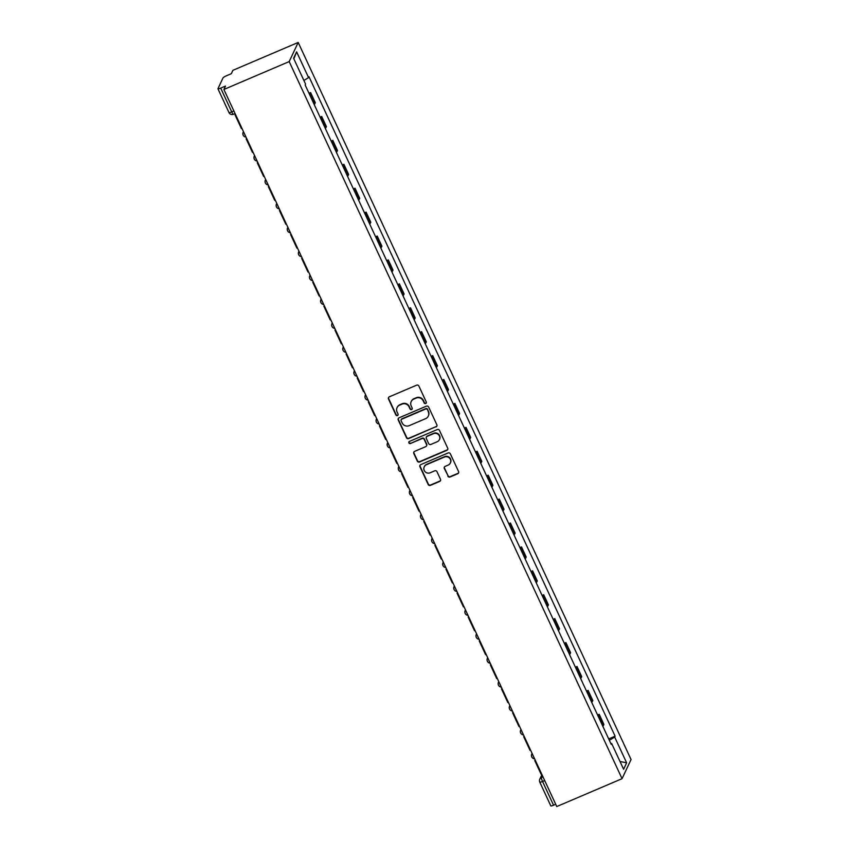 <?xml version="1.0" encoding="UTF-8"?>
<svg xmlns="http://www.w3.org/2000/svg" width="849" height="849" viewBox="0 0 849 849"><rect width="100%" height="100%" fill="white"/><g stroke="black" fill="none" stroke-linecap="round" stroke-linejoin="round"><path stroke-width="1.27" d="M425.71 403.519A1.178 1.136 -154.8 0 0 426.283 402.012L418.865 386.019A1.677 1.624 -154.8 0 0 416.647 385.159L389.309 396.833A1.677 1.624 -154.8 0 0 388.492 398.988L395.91 414.97A1.178 1.136 -154.8 0 0 398.043 415.023A1.178 1.136 -154.8 0 0 398.043 414.068L397.077 411.998A5.381 5.211 -154.8 0 1 399.709 405.111L401.98 404.135A5.381 5.211 -154.8 0 1 409.08 406.873L410.035 408.942A1.178 1.136 -154.8 0 0 412.168 408.995A1.178 1.136 -154.8 0 0 412.168 408.04L411.203 405.971A5.381 5.211 -154.8 0 1 413.824 399.072L416.106 398.107A5.381 5.211 -154.8 0 1 423.205 400.845L424.16 402.914A1.178 1.136 -154.8 0 0 425.71 403.519M411.192 401.598L411.372 401.216A5.381 5.211 -154.8 0 1 414.004 398.69L416.286 397.725A5.381 5.211 -154.8 0 1 423.386 400.463L424.341 402.532A1.178 1.136 -154.8 0 0 426.357 402.766M388.598 397.438A1.677 1.624 -154.8 0 0 388.672 398.606L396.09 414.588A1.178 1.136 -154.8 0 0 398.117 414.821M397.077 407.637L397.247 407.255A5.381 5.211 -154.8 0 1 399.89 404.729L402.161 403.753A5.381 5.211 -154.8 0 1 409.26 406.491L410.216 408.56A1.178 1.136 -154.8 0 0 412.232 408.793M447.869 476.13A1.677 1.624 -154.8 0 0 450.087 476.989L457.749 473.71A1.677 1.624 -154.8 0 0 458.577 471.556L450.331 453.801A1.677 1.624 -154.8 0 0 448.113 452.952L420.775 464.615A1.677 1.624 -154.8 0 0 419.958 466.77L428.204 484.524A1.677 1.624 -154.8 0 0 430.411 485.384L439.676 481.425A1.677 1.624 -154.8 0 0 440.504 479.271L436.97 471.673A1.677 1.624 -154.8 0 0 434.752 470.824L430.167 472.776A4.5 4.362 -154.8 0 1 424.224 466.844A4.5 4.362 -154.8 0 1 426.421 464.732L444.42 457.049A4.5 4.362 -154.8 0 1 450.363 462.992A4.5 4.362 -154.8 0 1 448.155 465.093L445.163 466.377A1.677 1.624 -154.8 0 0 444.335 468.531L448.049 475.748A1.677 1.624 -154.8 0 0 450.267 476.607L457.929 473.328A1.677 1.624 -154.8 0 0 458.651 472.723M622.052 778.682L556.764 806.55L223.892 89.463L289.191 61.584L622.052 778.682L631.051 759.537L298.19 42.45L232.902 70.318L231.31 73.704L226.513 75.752A3.428 0.552 -24.9 0 0 223.054 77.843L217.96 88.678A3.428 0.552 -24.9 0 0 217.949 88.795A3.428 0.552 -24.9 0 0 220.698 88.116L231.724 111.877A3.428 0.637 66.9 0 0 233.433 114.265A3.428 0.637 66.9 0 0 233.507 114.18M436.036 426.92A1.677 1.624 -154.8 0 0 436.853 424.765L428.607 407.011A1.677 1.624 -154.8 0 0 426.389 406.151L399.062 417.825A1.677 1.624 -154.8 0 0 398.234 419.979L406.48 437.734A1.677 1.624 -154.8 0 0 408.698 438.583L436.216 426.538A1.677 1.624 -154.8 0 0 436.927 425.933M439.474 430.411L447.71 448.166A1.677 1.624 -154.8 0 1 446.892 450.32L419.555 461.983A1.677 1.624 -154.8 0 1 417.337 461.124L413.813 453.525A1.677 1.624 -154.8 0 1 414.63 451.371L425.72 446.648A1.677 1.624 -154.8 0 0 426.538 444.494L424.203 439.453A1.677 1.624 -154.8 0 0 421.985 438.593L410.438 443.518A1.178 1.136 -154.8 0 1 408.889 441.968A1.178 1.136 -154.8 0 1 409.462 441.416L437.256 429.552A1.677 1.624 -154.8 0 1 439.474 430.411M555.713 804.29L553.559 805.213A3.428 0.552 155.1 0 1 550.81 805.881A3.428 0.552 155.1 0 1 550.821 805.765M223.892 89.463L225.494 86.067L220.698 88.116M289.191 61.584L298.19 42.45M314.204 104.501A7.874 1.274 -24.9 0 0 314.756 103.854L310.055 93.73A7.874 1.274 155.1 0 1 309.503 94.377M310.055 93.73L310.607 92.562L308.983 93.263M314.756 103.854L315.308 102.687L310.607 92.562M320.084 117.173L321.707 116.483L321.155 117.65A7.874 1.274 155.1 0 1 320.604 118.298M325.305 128.411A7.874 1.274 -24.9 0 0 325.857 127.764L326.409 126.597L321.707 116.483M331.184 141.083L332.808 140.393L332.256 141.56A7.874 1.274 155.1 0 1 331.704 142.208M336.406 152.321A7.874 1.274 -24.9 0 0 336.957 151.674L337.509 150.506L332.808 140.393M342.285 165.003L343.909 164.303L343.357 165.47A7.874 1.274 155.1 0 1 342.805 166.117M347.506 176.242A7.874 1.274 -24.9 0 0 348.058 175.594L348.61 174.427L343.909 164.303M353.386 188.913L355.009 188.223L354.457 189.391A7.874 1.274 155.1 0 1 353.906 190.038M358.607 200.152A7.874 1.274 -24.9 0 0 359.159 199.504L359.711 198.337L355.009 188.223M364.486 212.823L366.11 212.133L365.558 213.301A7.874 1.274 155.1 0 1 365.006 213.948M369.708 224.062A7.874 1.274 -24.9 0 0 370.26 223.414L370.801 222.247L366.11 212.133M375.587 236.744L377.211 236.043L376.659 237.211A7.874 1.274 155.1 0 1 376.107 237.858M380.808 247.982A7.874 1.274 -24.9 0 0 381.36 247.335L381.901 246.168L377.211 236.043M386.688 260.654L388.311 259.964L387.76 261.131A7.874 1.274 155.1 0 1 387.208 261.779M391.909 271.892A7.874 1.274 -24.9 0 0 392.461 271.245L393.002 270.078L388.311 259.964M397.788 284.564L399.412 283.874L398.86 285.041A7.874 1.274 155.1 0 1 398.308 285.688M403.01 295.802A7.874 1.274 -24.9 0 0 403.562 295.155L404.103 293.987L399.412 283.874M408.889 308.474L410.513 307.784L409.961 308.951A7.874 1.274 155.1 0 1 409.409 309.598M414.11 319.712A7.874 1.274 -24.9 0 0 414.662 319.075L415.203 317.908L410.513 307.784M419.99 332.394L421.613 331.694L421.062 332.872A7.874 1.274 155.1 0 1 420.51 333.508M425.2 343.633A7.874 1.274 -24.9 0 0 425.763 342.985L426.304 341.818L421.613 331.694M431.09 356.304L432.714 355.614L432.162 356.782A7.874 1.274 155.1 0 1 431.61 357.429M436.301 367.543A7.874 1.274 -24.9 0 0 436.853 366.895L437.405 365.728L432.714 355.614M442.191 380.214L443.815 379.524L443.263 380.692A7.874 1.274 155.1 0 1 442.711 381.339M447.402 391.453A7.874 1.274 -24.9 0 0 447.954 390.805L448.505 389.638L443.815 379.524M453.292 404.135L454.915 403.434L454.364 404.602A7.874 1.274 155.1 0 1 453.812 405.249M458.502 415.373A7.874 1.274 -24.9 0 0 459.054 414.726L459.606 413.559L454.915 403.434M464.392 428.045L466.016 427.355L465.464 428.522A7.874 1.274 155.1 0 1 464.912 429.169M469.603 439.283A7.874 1.274 -24.9 0 0 470.155 438.636L470.707 437.468L466.016 427.355M475.493 451.955L477.117 451.265L476.565 452.432A7.874 1.274 155.1 0 1 476.013 453.079M480.704 463.193A7.874 1.274 -24.9 0 0 481.256 462.546L481.808 461.378L477.117 451.265M486.594 475.875L488.207 475.175L487.666 476.342A7.874 1.274 155.1 0 1 487.114 476.989M491.804 487.114A7.874 1.274 -24.9 0 0 492.356 486.466L492.908 485.299L488.207 475.175M497.694 499.785L499.308 499.095L498.766 500.263A7.874 1.274 155.1 0 1 498.214 500.91M502.905 511.024A7.874 1.274 -24.9 0 0 503.457 510.376L504.009 509.209L499.308 499.095M508.784 523.695L510.408 523.005L509.867 524.173A7.874 1.274 155.1 0 1 509.315 524.82M514.006 534.934A7.874 1.274 -24.9 0 0 514.558 534.286L515.11 533.119L510.408 523.005M519.885 547.616L521.509 546.915L520.968 548.083A7.874 1.274 155.1 0 1 520.416 548.73M525.106 558.854A7.874 1.274 -24.9 0 0 525.658 558.207L526.21 557.04L521.509 546.915M530.986 571.526L532.61 570.836L532.068 572.003A7.874 1.274 155.1 0 1 531.506 572.651M536.207 582.764A7.874 1.274 -24.9 0 0 536.759 582.117L537.311 580.949L532.61 570.836M542.087 595.436L543.71 594.746L543.158 595.913A7.874 1.274 155.1 0 1 542.607 596.56M547.308 606.674A7.874 1.274 -24.9 0 0 547.86 606.027L548.412 604.859L543.71 594.746M553.187 619.346L554.811 618.656L554.259 619.823A7.874 1.274 155.1 0 1 553.707 620.47M558.409 630.595A7.874 1.274 -24.9 0 0 558.96 629.947L559.512 628.78L554.811 618.656M564.288 643.266L565.912 642.576L565.36 643.744A7.874 1.274 155.1 0 1 564.808 644.391M569.509 654.505A7.874 1.274 -24.9 0 0 570.061 653.857L570.613 652.69L565.912 642.576M575.389 667.176L577.012 666.486L576.46 667.654A7.874 1.274 155.1 0 1 575.909 668.301M580.61 678.415A7.874 1.274 -24.9 0 0 581.162 677.767L581.714 676.6L577.012 666.486M586.489 691.086L588.113 690.396L587.561 691.564A7.874 1.274 155.1 0 1 587.009 692.211M591.711 702.325A7.874 1.274 -24.9 0 0 592.262 701.688L592.814 700.521L588.113 690.396M597.59 715.007L599.214 714.306L598.662 715.474A7.874 1.274 155.1 0 1 598.11 716.121M602.811 726.245A7.874 1.274 -24.9 0 0 603.363 725.598L603.904 724.43L599.214 714.306M609.338 740.307L614.687 737.081L626.636 762.827L623.612 769.258L611.662 743.512L611.238 744.403L305.131 84.953L305.555 84.051L293.595 58.294L296.619 51.874L308.58 77.62L303.889 80.453M614.687 737.081L615.111 736.179L309.004 76.718L308.58 77.62M608.691 738.917L615.111 736.179M611.662 743.512L610.898 743.66M296.619 51.874L293.86 58.868M620.014 761.5L626.636 762.827M398.34 418.43A1.677 1.624 -154.8 0 0 398.414 419.597L406.66 437.352A1.677 1.624 -154.8 0 0 408.878 438.201L436.216 426.538M427.249 409.568A1.178 1.136 -154.8 0 0 425.699 408.974L401.704 419.215A1.178 1.136 -154.8 0 0 401.131 420.722L402.139 422.908A5.381 5.211 -154.8 0 0 409.239 425.646L425.636 418.642A5.381 5.211 -154.8 0 0 428.267 411.754L427.429 409.186A1.178 1.136 -154.8 0 0 425.88 408.592L425.699 408.974M401.131 419.767L401.312 419.385A1.178 1.136 -154.8 0 1 401.885 418.833L425.88 408.592M428.267 416.116L428.448 415.734A5.381 5.211 -154.8 0 0 428.448 411.372L428.267 411.754M427.429 409.186L428.448 411.372M413.909 451.976A1.677 1.624 -154.8 0 0 413.994 453.143L417.517 460.742A1.677 1.624 -154.8 0 0 419.735 461.601L447.073 449.928A1.677 1.624 -154.8 0 0 447.794 449.333M426.538 445.852L426.718 445.47A1.677 1.624 -154.8 0 0 426.718 444.112L424.383 439.071A1.677 1.624 -154.8 0 0 422.165 438.211L410.438 443.518M408.995 441.788A1.178 1.136 -154.8 0 0 410.619 443.136M437.224 441.735A4.5 4.362 -154.8 0 0 438.509 434.677A4.5 4.362 -154.8 0 0 433.489 433.68L427.143 436.386A1.677 1.624 -154.8 0 0 426.325 438.54L428.66 443.581A1.677 1.624 -154.8 0 0 430.878 444.441L437.224 441.735M439.421 439.623L439.602 439.241A4.5 4.362 -154.8 0 0 433.669 433.298L433.489 433.68M426.325 437.182L426.506 436.8A1.677 1.624 -154.8 0 1 427.323 436.004L433.669 433.298M444.441 466.982A1.677 1.624 -154.8 0 0 444.515 468.149L448.049 475.748M450.363 462.992L450.543 462.599A4.5 4.362 -154.8 0 0 444.6 456.666L444.42 457.049M424.224 466.844L424.404 466.462A4.5 4.362 -154.8 0 1 426.601 464.35L444.6 456.666M420.053 465.22A1.677 1.624 -154.8 0 0 420.138 466.388L428.384 484.142A1.677 1.624 -154.8 0 0 430.592 485.002L439.856 481.043A1.677 1.624 -154.8 0 0 440.578 480.438M241.954 128.358L241.413 128.592L235.077 114.944L235.619 114.711M235.47 114.382L235.077 114.944M253.055 152.268L252.514 152.502L246.178 138.865L246.719 138.631M246.571 138.291L246.178 138.865M264.156 176.189L263.615 176.412L257.279 162.775L257.82 162.541M257.672 162.212L257.279 162.775M275.256 200.099L274.715 200.332L268.38 186.684L268.921 186.451M268.772 186.122L268.38 186.684M286.357 224.009L285.816 224.242L279.48 210.605L280.021 210.372M279.873 210.032L279.48 210.605M297.458 247.929L296.917 248.152L290.581 234.515L291.122 234.282M290.963 233.953L290.581 234.515M308.558 271.839L308.017 272.073L301.682 258.425L302.223 258.192M302.064 257.863L301.682 258.425M319.659 295.749L319.118 295.983L312.782 282.335L313.323 282.112M313.164 281.772L312.782 282.335M330.76 319.659L330.208 319.893L323.883 306.256L324.424 306.022M324.265 305.693L323.883 306.256M341.86 343.58L341.309 343.813L334.984 330.165L335.525 329.932M335.366 329.603L334.984 330.165M352.951 367.49L352.409 367.723L346.084 354.075L346.625 353.853M346.466 353.513L346.084 354.075M364.051 391.4L363.51 391.633L357.185 377.996L357.726 377.763M357.567 377.434L357.185 377.996M375.152 415.32L374.611 415.554L368.286 401.906L368.827 401.673M368.668 401.344L368.286 401.906M386.253 439.23L385.711 439.464L379.386 425.816L379.928 425.593M379.768 425.253L379.386 425.816M397.353 463.14L396.812 463.374L390.476 449.737L391.028 449.503M390.869 449.174L390.476 449.737M408.454 487.061L407.913 487.284L401.577 473.646L402.129 473.413M401.97 473.084L401.577 473.646M419.555 510.971L419.013 511.204L412.678 497.556L413.219 497.323M413.07 496.994L412.678 497.556M430.655 534.881L430.114 535.114L423.778 521.477L424.32 521.244M424.171 520.904L423.778 521.477M441.756 558.801L441.215 559.024L434.879 545.387L435.42 545.154M435.272 544.825L434.879 545.387M452.857 582.711L452.315 582.945L445.98 569.297L446.521 569.063M446.372 568.734L445.98 569.297M463.957 606.621L463.416 606.855L457.08 593.218L457.622 592.984M457.473 592.644L457.08 593.218M475.058 630.542L474.517 630.765L468.181 617.127L468.722 616.894M468.574 616.565L468.181 617.127M486.159 654.452L485.617 654.685L479.282 641.037L479.823 640.804M479.674 640.475L479.282 641.037M497.259 678.362L496.718 678.595L490.382 664.947L490.924 664.725M490.775 664.385L490.382 664.947M508.36 702.272L507.819 702.505L501.483 688.868L502.024 688.635M501.876 688.306L501.483 688.868M519.461 726.192L518.919 726.426L512.584 712.778L513.125 712.544M512.976 712.215L512.584 712.778M530.561 750.102L530.02 750.336L523.684 736.688L524.226 736.465M524.066 736.125L523.684 736.688M541.662 774.012L541.121 774.246L534.785 760.608L535.326 760.375M535.167 760.046L534.785 760.608M542.405 775.625L541.46 777.62A3.428 0.637 66.9 0 0 542.532 781.451L553.559 805.213M543.02 776.952L541.46 777.62A3.428 3.322 25.2 0 0 539.784 779.223A3.428 3.428 0 0 0 539.784 782.131A3.428 0.552 -24.9 0 0 542.532 781.451L544.687 780.528M592.262 701.688L587.561 691.564M581.162 677.767L576.46 667.654M570.061 653.857L565.36 643.744M558.96 629.947L554.259 619.823M547.86 606.027L543.158 595.913M536.759 582.117L532.068 572.003M525.658 558.207L520.968 548.083M514.558 534.286L509.867 524.173M503.457 510.376L498.766 500.263M492.356 486.466L487.666 476.342M481.256 462.546L476.565 452.432M470.155 438.636L465.464 428.522M459.054 414.726L454.364 404.602M447.954 390.805L443.263 380.692M436.853 366.895L432.162 356.782M425.763 342.985L421.062 332.872M414.662 319.075L409.961 308.951M403.562 295.155L398.86 285.041M392.461 271.245L387.76 261.131M381.36 247.335L376.659 237.211M370.26 223.414L365.558 213.301M359.159 199.504L354.457 189.391M348.058 175.594L343.357 165.47M336.957 151.674L332.256 141.56M325.857 127.764L321.155 117.65M603.363 725.598L598.662 715.474M243.185 135.023A3.428 3.322 25.2 0 1 243.504 131.701M254.286 158.943A3.428 3.322 25.2 0 1 254.604 155.611M265.387 182.853A3.428 3.322 25.2 0 1 265.705 179.532M276.487 206.763A3.428 3.322 25.2 0 1 276.806 203.442M287.588 230.684A3.428 3.322 25.2 0 1 287.907 227.352M298.689 254.594A3.428 3.322 25.2 0 1 299.007 251.272M309.789 278.504A3.428 3.322 25.2 0 1 310.108 275.182M320.88 302.414A3.428 3.322 25.2 0 1 321.209 299.092M331.98 326.334A3.428 3.322 25.2 0 1 332.309 323.002M343.081 350.244A3.428 3.322 25.2 0 1 343.41 346.923M354.182 374.154A3.428 3.322 25.2 0 1 354.511 370.833M365.282 398.075A3.428 3.322 25.2 0 1 365.611 394.743M376.383 421.985A3.428 3.322 25.2 0 1 376.712 418.663M387.484 445.895A3.428 3.322 25.2 0 1 387.813 442.573M398.584 469.815A3.428 3.322 25.2 0 1 398.903 466.483M409.685 493.725A3.428 3.322 25.2 0 1 410.003 490.404M420.786 517.635A3.428 3.322 25.2 0 1 421.104 514.314M431.886 541.556A3.428 3.322 25.2 0 1 432.205 538.224M442.987 565.466A3.428 3.322 25.2 0 1 443.305 562.144M454.088 589.376A3.428 3.322 25.2 0 1 454.406 586.054M465.188 613.296A3.428 3.322 25.2 0 1 465.507 609.964M476.289 637.206A3.428 3.322 25.2 0 1 476.607 633.885M487.39 661.116A3.428 3.322 25.2 0 1 487.708 657.795M498.49 685.026A3.428 3.322 25.2 0 1 498.809 681.705M509.591 708.947A3.428 3.322 25.2 0 1 509.909 705.615M520.692 732.857A3.428 3.322 25.2 0 1 521.01 729.535M531.792 756.767A3.428 3.322 25.2 0 1 532.111 753.445M233.878 110.954L231.724 111.877A3.428 0.552 -24.9 0 1 228.975 112.556A3.428 3.428 0 0 0 233.433 114.265L235.088 113.554M541.949 774.638L539.784 779.223A3.428 3.322 25.2 0 0 539.794 782.003A3.428 0.552 -24.9 0 0 539.784 782.131L550.81 805.881M228.986 112.429A3.428 0.552 -24.9 0 0 228.975 112.556L217.949 88.795M243.472 131.627L243.175 132.242A3.428 3.428 0 0 0 246.019 137.124M254.573 155.537L254.275 156.163A3.428 3.428 0 0 0 257.12 161.034M265.673 179.457L265.376 180.073A3.428 3.428 0 0 0 268.22 184.944M276.774 203.367L276.477 203.983A3.428 3.428 0 0 0 279.321 208.865M287.875 227.277L287.578 227.903A3.428 3.428 0 0 0 290.422 232.775M298.975 251.187L298.678 251.813A3.428 3.428 0 0 0 301.522 256.685M310.076 275.108L309.779 275.723A3.428 3.428 0 0 0 312.623 280.605M321.177 299.018L320.88 299.644A3.428 3.428 0 0 0 323.724 304.515M332.277 322.928L331.98 323.554A3.428 3.428 0 0 0 334.824 328.425M343.367 346.848L343.081 347.464A3.428 3.428 0 0 0 345.925 352.335M354.468 370.758L354.182 371.384A3.428 3.428 0 0 0 357.026 376.256M365.569 394.668L365.282 395.294A3.428 3.428 0 0 0 368.126 400.166M376.669 418.589L376.383 419.204A3.428 3.428 0 0 0 379.227 424.076M387.77 442.499L387.484 443.125A3.428 3.428 0 0 0 390.328 447.996M398.871 466.409L398.584 467.035A3.428 3.428 0 0 0 401.428 471.906M409.971 490.329L409.685 490.945A3.428 3.428 0 0 0 412.529 495.816M421.072 514.239L420.786 514.855A3.428 3.428 0 0 0 423.619 519.737M432.173 538.149L431.886 538.775A3.428 3.428 0 0 0 434.72 543.647M443.274 562.07L442.987 562.685A3.428 3.428 0 0 0 445.821 567.556M454.374 585.98L454.077 586.595A3.428 3.428 0 0 0 456.921 591.477M465.475 609.89L465.178 610.516A3.428 3.428 0 0 0 468.022 615.387M476.576 633.8L476.278 634.426A3.428 3.428 0 0 0 479.123 639.297M487.676 657.72L487.379 658.336A3.428 3.428 0 0 0 490.223 663.218M498.777 681.63L498.48 682.256A3.428 3.428 0 0 0 501.324 687.128M509.878 705.54L509.58 706.166A3.428 3.428 0 0 0 512.425 711.038M520.978 729.461L520.681 730.076A3.428 3.428 0 0 0 523.525 734.947M532.079 753.371L531.782 753.997A3.428 3.428 0 0 0 534.626 758.868"/></g></svg>
